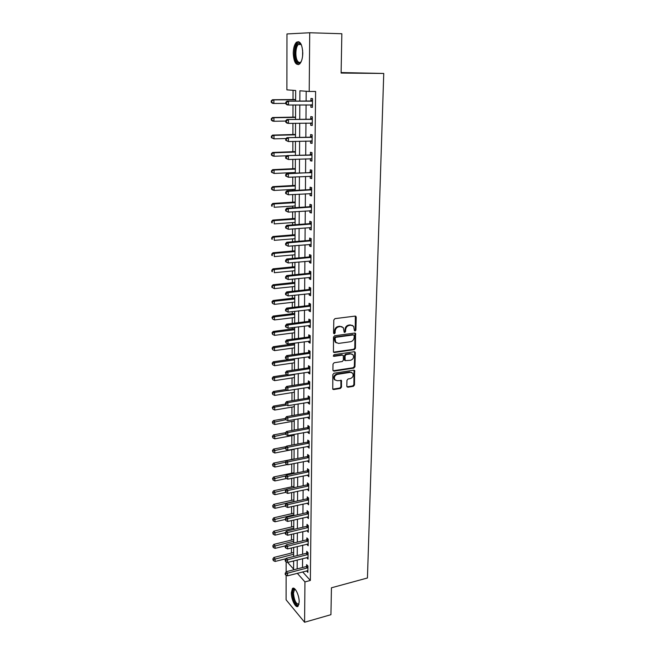 <?xml version="1.0" encoding="UTF-8"?>
<svg xmlns="http://www.w3.org/2000/svg" width="655" height="655" viewBox="0 0 655 655"><rect width="100%" height="100%" fill="white"/><g stroke="black" fill="none" stroke-linecap="round" stroke-linejoin="round"><path stroke-width="0.98" d="M355.1 331.045L355.894 330.095L356.222 317.184L355.141 316.103L334.959 318.633L333.804 320.008L333.567 333.076L334.345 333.821L335.147 332.863L335.18 331.176C335.442 328.769 336.67 327.312 338.864 326.788L340.551 326.567L343.318 327.664L344.178 332.191L344.776 332.429L345.578 331.471L345.619 329.801C345.881 327.402 347.101 325.953 349.271 325.429L350.941 325.216L353.643 326.272L354.347 330.3L355.1 331.045M354.478 330.718L355.264 329.768L355.337 316.095M333.739 333.485L334.541 332.527L334.574 330.84L335.18 331.176M344.162 332.093L344.964 331.143L344.997 329.465L345.619 329.801M291.336 592.767L292.417 588.567C294.627 585.881 299.376 595.239 299.179 602.043L298.099 606.194C295.831 608.855 291.148 599.456 291.336 592.767M293.252 53.227C293.383 48.003 294.447 44.343 296.445 42.256C300.105 40.528 302.217 44.155 302.774 53.137C302.626 58.361 301.562 61.988 299.589 64.018C295.921 65.729 293.808 62.127 293.252 53.227M346.822 386.229L347.887 387.22L353.373 386.319L354.486 384.976L354.633 370.493L353.782 370.157L333.96 373.235L332.83 374.603L332.765 389.201L333.665 389.553L340.395 388.456L341.517 387.097L341.443 380.506L337.227 380.702L334.836 379.761C333.821 377.231 334.656 375.438 337.35 374.365L350.384 372.335L352.685 373.219C353.733 375.733 352.914 377.534 350.237 378.623L348.083 378.967L346.962 380.318L346.822 386.229M295.626 101.107L295.675 90.496L286.89 89.858L286.972 33.945L309.717 32.75L341.844 33.741L341.108 73.057L383.748 73.458L367.439 577.988L331.438 587.797L330.939 614.685L304.591 622.25L286.096 599.816L286.129 575.164M309.717 32.75L309.209 91.471L299.9 90.799L299.834 101.083M302.651 571.913L310.355 580.453L315.604 91.463L309.209 91.471M310.355 580.453L304.943 581.894L304.591 622.25M354.298 349.639L355.428 348.288L355.559 333.387L354.715 333.059L334.648 335.761L333.493 337.137L333.452 352.161L334.337 352.513L354.298 349.639L353.684 349.287L354.805 347.936L354.936 333.051L355.559 333.387M355.313 352.758L354.953 366.751L353.831 368.102L334.001 371.156L332.904 370.132L333.01 364.098L334.156 362.731L342.27 361.519L343.408 360.16L343.277 355.46L342.409 355.125L333.935 356.361L333.313 356.107L333.968 354.674L354.249 351.727L355.313 352.758L354.691 352.406L354.339 366.382L354.953 366.751M306.196 91.25L306.122 101.042M306.09 104.866L305.983 119.218M305.95 123.074L305.844 137.19M305.811 141.071L305.705 154.948M305.672 158.862L305.566 172.502M305.541 176.449L305.435 189.86M305.402 193.831L305.304 207.021M305.271 211.016L305.173 223.985M305.14 228.006L305.042 240.762M305.009 244.806L304.911 257.349M304.878 261.419L304.788 273.757M304.755 277.851L304.657 289.977M304.624 294.103L304.534 306.024M304.501 310.167L304.411 321.9M304.378 326.067L304.288 337.595M304.256 341.787L304.174 353.127M304.141 357.335L304.051 368.495M304.018 372.72L303.936 383.699M303.904 387.94L303.822 398.739M303.789 402.997L303.707 413.616M303.674 417.898L303.592 428.345M303.56 432.636L303.478 442.911M303.445 447.226L303.363 457.337M303.331 461.66L303.257 471.608M303.224 475.948L303.15 485.732M303.109 490.087L303.036 499.708M303.003 504.08L302.929 513.545M302.897 517.933L302.823 527.242M302.79 531.647L302.725 540.809M302.684 545.214L302.618 554.228M302.585 558.658L302.512 567.517M312.443 105.553L310.863 104.825L310.863 107.207L312.427 107.371L312.517 98.594L310.945 98.463L310.92 100.837M310.716 122.993L310.699 125.261L312.255 125.482L312.337 116.819L310.773 116.623L310.757 118.964M310.552 140.94L310.527 143.109L312.075 143.396L312.157 134.824L310.609 134.57L310.585 136.887M310.388 158.682L310.364 160.753L311.903 161.097L311.985 152.623L310.445 152.312L310.421 154.605M310.224 176.228L310.208 178.201L311.731 178.594L311.813 170.218L310.282 169.85L310.265 172.118M310.061 193.569L310.044 195.452L311.567 195.894L311.641 187.617L310.118 187.191L310.102 189.434M309.905 210.714L309.889 212.498L311.395 212.998L311.477 204.81L309.962 204.335L309.946 206.554M309.75 227.662L309.733 229.365L311.231 229.905L311.313 221.816L309.807 221.292L309.782 223.486M309.594 244.43L309.578 246.034L311.068 246.632L311.15 238.625L309.651 238.052L309.627 240.221M309.438 261.001L309.422 262.524L310.904 263.171L310.986 255.253L309.496 254.631L309.479 256.776M309.283 277.392L309.275 278.825L310.748 279.521L310.822 271.694L309.348 271.023L309.324 273.143M309.135 293.604L309.119 294.955L310.585 295.692L310.666 287.954L309.193 287.234L309.176 289.33M308.988 309.635L308.972 310.904L310.429 311.69L310.503 304.035L309.045 303.273L309.029 305.345M308.841 325.494L308.832 326.689L310.273 327.516L310.347 319.943L308.898 319.132L308.882 321.187M308.693 341.181L308.685 342.295L310.126 343.163L310.2 335.671L308.751 334.82L308.734 336.85M308.554 356.697L308.538 357.736L309.971 358.653L310.044 351.236L308.611 350.343L308.595 352.349M308.407 372.048L308.399 373.014L309.823 373.964L309.897 366.636L308.464 365.695L308.448 367.684M308.268 387.236L308.259 388.128L309.676 389.119L309.75 381.865L308.325 380.891L308.308 382.856M308.128 402.268L308.12 403.079L309.528 404.119L309.602 396.938L308.186 395.923L308.169 397.863M307.989 417.137L307.981 417.874L309.381 418.954L309.455 411.848L308.046 410.791L308.03 412.715M307.858 431.842L307.85 432.521L309.242 433.635L309.307 426.601L307.915 425.513L307.899 427.412M307.719 446.407L309.094 448.159L309.168 441.208L307.776 440.07L307.76 441.953M307.588 460.809L308.955 462.536L309.029 455.651L307.645 454.488L307.629 456.347M307.457 475.072L308.816 476.766L308.882 469.954L307.514 468.751L307.498 470.593M307.326 489.179L308.685 490.849L308.751 484.102L307.383 482.866L307.367 484.692M307.195 503.146L308.546 504.784L308.611 498.111L307.252 496.842L307.236 498.643M307.064 516.975L308.407 518.58L308.472 511.981L307.121 510.671L307.105 512.456M306.941 530.656L308.276 532.237L308.341 525.703L306.998 524.36L306.982 526.129M306.81 544.207L308.145 545.762L308.21 539.286L306.868 537.911L306.851 539.671M306.687 557.618L308.014 559.141L308.079 552.738L306.745 551.33L306.728 553.066M306.565 570.898L307.883 572.396L307.948 566.051L306.622 564.618L306.606 566.338M293.055 90.308L293.022 99.634M293.006 104.972L292.957 117.22M292.941 123.304L292.9 134.611M292.875 141.431L292.834 151.804M292.81 159.337L292.777 168.81M292.769 172.609L292.76 173.076M292.752 177.038L292.719 185.627M292.703 189.459L292.703 190.548M292.687 194.543L292.662 202.264M292.646 206.112L292.638 207.815M292.629 211.843L292.605 218.713M292.589 222.585L292.58 224.894M292.564 228.947L292.548 234.981M292.531 238.887L292.523 241.777M292.507 245.854L292.49 251.086M292.474 255.008L292.466 258.471M292.449 262.573L292.433 267.011M292.417 270.949L292.4 274.985M292.392 279.104L292.376 282.764M292.359 286.726L292.343 291.311M292.335 295.454L292.318 298.352M292.31 302.34L292.286 307.457M292.277 311.624L292.269 313.77M292.253 317.781L292.236 323.423M292.22 327.615L292.212 329.031M292.195 333.059L292.179 339.216M292.163 343.425L292.163 344.137M292.146 348.182L292.122 354.838M292.089 363.148L292.065 370.296M292.04 377.951L292.015 385.582M291.991 392.607L291.958 400.713M291.933 407.115L291.909 415.679M291.884 421.468L291.852 430.482M291.835 435.681L291.802 445.138M291.786 449.748L291.753 459.499M291.737 463.986L291.704 473.27M291.688 478.346L291.655 486.911M291.639 492.56L291.606 500.412M291.59 506.634L291.557 513.774M291.54 520.553L291.516 527.013M291.491 534.333L291.467 540.121M291.442 547.973L291.426 553.107M292.9 561.098L293.62 561.892M383.748 73.458L341.116 72.558M286.137 571.889L286.153 561.769M287.643 562.424L293.587 569.113L293.62 560.917M293.645 556.472L293.677 547.424M293.702 542.995L293.743 533.8M293.759 529.379L293.8 520.029M293.817 515.624L293.858 506.127M293.882 501.73L293.923 492.069M293.939 487.697L293.989 477.872M294.005 473.508L294.046 463.527M294.062 459.171L294.111 449.027M294.128 444.696L294.177 434.371M294.193 430.057L294.242 419.568M294.259 415.262L294.308 404.602M294.324 400.32L294.373 389.471M294.39 385.206L294.439 374.185M294.455 369.936L294.504 358.727M294.521 354.502L294.57 343.097M294.594 338.897L294.644 327.303M294.66 323.12L294.709 311.33M294.734 307.17L294.783 295.184M294.799 291.041L294.856 278.858M294.873 274.74L294.922 262.344M294.947 258.25L294.996 245.641M295.02 241.572L295.069 228.759M295.094 224.714L295.143 211.68M295.168 207.66L295.225 194.396M295.241 190.409L295.299 176.924M295.315 172.961L295.372 159.247M295.397 155.309L295.454 141.357M295.471 137.452L295.536 123.263M295.552 119.382L295.61 104.947M297.305 573.297L304.943 581.894M299.818 104.915L299.736 119.316M299.712 123.189L299.63 137.345M299.605 141.243L299.531 155.161M299.507 159.091L299.425 172.773M299.409 176.727L299.327 190.187M299.302 194.167L299.229 207.398M299.204 211.409L299.13 224.419M299.106 228.456L299.032 241.245M299.016 245.306L298.942 257.89M298.917 261.975L298.844 274.339M298.827 278.457L298.754 290.615M298.729 294.75L298.664 306.712M298.639 310.863L298.574 322.628M298.549 326.804L298.483 338.373M298.459 342.573L298.393 353.954M298.369 358.17L298.303 369.354M298.279 373.596L298.213 384.6M298.189 388.857L298.131 399.681M298.107 403.955L298.041 414.607M298.017 418.897L297.959 429.369M297.935 433.675L297.878 443.975M297.853 448.307L297.796 458.434M297.771 462.774L297.714 472.746M297.689 477.102L297.632 486.902M297.607 491.275L297.55 500.919M297.526 505.308L297.476 514.797M297.444 519.194L297.395 528.528M297.37 532.933L297.313 542.119M297.288 546.54L297.239 555.571M297.214 560.009L297.165 568.892M310.863 107.207L312.427 107.191M310.699 125.261L312.255 125.236M310.527 143.109L312.083 143.068M310.364 160.753L311.911 160.696M310.208 178.201L311.739 178.127M310.044 195.452L311.567 195.362M309.889 212.498L311.403 212.4M309.733 229.365L311.24 229.25M309.578 246.034L311.076 245.903M309.422 262.524L310.912 262.385M309.275 278.825L310.757 278.678M309.119 294.955L310.601 294.791M308.972 310.904L310.437 310.732M308.832 326.689L310.29 326.501M308.685 342.295L310.134 342.098M308.538 357.736L309.987 357.524M308.399 373.014L309.831 372.793M308.259 388.128L309.684 387.891M308.12 403.079L309.545 402.841M307.981 417.874L309.397 417.628M307.85 432.521L309.25 432.259M307.711 447.013L309.111 446.743M307.58 461.349L308.972 461.071M307.449 475.546L308.832 475.252M307.318 489.588L308.693 489.293M307.187 503.499L308.562 503.187M307.064 517.262L308.423 516.942M306.933 530.886L308.292 530.558M306.81 544.37L308.161 544.043M306.687 557.724L307.973 557.405M306.565 570.947L307.694 570.652M352.398 325.371L350.941 325.216M344.997 329.465C345.267 327.074 346.487 325.625 348.648 325.109L350.319 324.888M342.074 326.739L340.551 326.567M334.574 330.84C334.836 328.442 336.064 326.976 338.25 326.46L339.937 326.239M333.452 352.153L353.684 349.287M354.216 335.655L353.463 334.91L335.851 337.3L335.049 338.267L335.72 342.295L338.537 343.416L350.54 341.746C352.693 341.214 353.897 339.765 354.167 337.399L354.216 335.655M336.293 342.868L335.114 341.951L334.41 339.683L334.443 337.923L335.245 336.965L352.84 334.582M333.092 370.779L353.217 367.725L354.339 366.382M342.696 355.116L341.804 354.764L333.338 355.993L333.935 356.361M350.622 360.275C353.34 359.177 354.159 357.352 353.061 354.789L350.777 353.897L346.176 354.568L345.038 355.927L345.16 360.618L350.622 360.275M352.054 354.036L350.777 353.897M345.144 360.594L344.342 359.57L344.432 355.567L345.562 354.216L350.163 353.544M354.691 352.406L354.494 351.727M351.735 372.482L350.384 372.335M335.172 380.137L334.247 379.376C333.223 376.846 334.058 375.053 336.744 373.989L349.778 371.958M332.732 389.16L339.798 388.055L340.919 386.704L340.87 380.162M346.978 386.835L352.767 385.934L353.88 384.591L354.052 370.157M295.634 99.519L272.472 99.74L273.88 99.879L273.888 103.465L285.776 103.375M295.634 99.765L273.88 99.879L271.252 100.87L271.26 102.303L271.817 102.36L271.817 100.927M271.817 102.36L273.888 103.465L272.48 103.318L271.26 102.303M271.252 100.87L272.472 99.74M311.854 101.165L287.013 101.157L312.492 100.976M286.382 102.385L288.519 101.304L288.511 105.005L287.005 104.849L285.776 103.801L286.374 103.867L286.382 102.385L285.776 102.319L285.776 103.801M312.451 104.996L288.511 105.005L286.374 103.867M310.29 101.017L312.5 100.092M287.013 101.157L285.776 102.319M295.561 117.081L272.521 117.523L273.929 117.712L273.937 121.257L285.752 121.06M295.561 117.401L273.929 117.712L271.309 118.67L271.317 120.078L271.874 120.16L271.874 118.743M271.874 120.16L273.937 121.257L272.537 121.052L271.317 120.078M271.309 118.67L272.521 117.523M295.479 134.447L272.578 135.094L273.97 135.348L273.986 138.852L286.079 138.532M295.479 134.832L273.97 135.348L271.375 136.265L271.375 137.665L271.931 137.763L271.931 136.363M271.931 137.763L273.986 138.852L271.375 137.665M271.375 136.265L272.578 135.094M295.405 151.624L272.627 152.476L274.019 152.779L274.027 156.242L286.734 155.8M295.405 152.066L274.019 152.779L271.432 153.663L271.44 155.038L271.989 155.169L271.989 153.786M271.989 155.169L274.027 156.242L272.644 155.931L271.44 155.038M271.432 153.663L272.627 152.476M311.682 119.357L286.988 119.521L312.312 119.169M286.35 120.79L288.487 119.726L288.478 123.386L286.98 123.165L285.752 122.166L286.35 122.256L286.35 120.79L285.752 120.708L285.752 122.166M312.271 123.14L288.478 123.386L286.35 122.256M310.126 119.153L312.32 118.219M312.271 123.615L310.863 122.984M286.988 119.521L285.752 120.708M311.51 137.345L286.956 137.665L312.14 137.149M286.325 138.983L288.446 137.935L288.437 141.554L285.736 140.317L286.325 140.432L286.325 138.983L285.736 138.876L285.736 140.317M312.099 141.071L288.437 141.554L286.325 140.432M309.962 137.083L312.148 136.134M312.091 141.472L310.855 140.931M286.956 137.665L285.736 138.876M311.338 155.12L286.923 155.603L311.96 154.924M286.3 156.963L288.405 155.931L288.405 159.501L285.711 158.256L286.3 158.395L286.3 156.963L285.711 156.832L285.711 158.256M311.927 158.805L288.405 159.501L286.3 158.395M309.799 154.801L311.976 153.851M311.919 159.116L310.855 158.666M286.923 155.603L285.711 156.832M295.331 168.605L272.685 169.661L274.06 170.013L274.077 173.444L295.315 172.502M295.331 169.113L274.06 170.013L271.489 170.865L271.498 172.232L272.046 172.371L272.046 171.004M272.046 172.371L274.077 173.444L271.498 172.232M271.489 170.865L272.685 169.661M311.174 172.691L286.898 173.338L288.372 173.714L311.788 172.494M286.276 174.738L288.372 173.714L288.364 177.243L285.686 175.99L286.276 176.146L286.276 174.738L285.695 174.582L285.686 175.99M311.755 176.326L288.364 177.243L286.276 176.146M309.643 172.322L311.805 171.356M311.755 176.563L310.847 176.195M286.898 173.338L285.695 174.582M301.251 61.529C299.802 63.633 298.344 63.74 296.887 61.848C293.063 57.018 295.356 41.298 299.671 43.246L301.431 44.933M301.357 44.802L300.26 44L298.393 44.474C295.397 46.808 294.955 57.73 297.681 61.218C298.705 62.61 299.785 62.839 300.915 61.897L301.169 61.652M298.795 41.674L297.476 42.354C293.759 45.252 293.211 58.778 296.584 63.117L298.557 64.64M298.999 604.09C297.395 608.233 292.498 599.644 292.695 593.16C292.76 590.466 293.391 589.148 294.586 589.197L295.43 589.582M295.544 589.729L294.341 589.942L293.473 593.307C294.291 600.643 296.101 604.221 298.901 604.057M293.538 588.19L292.204 592.57C292.826 600.054 294.758 604.622 297.992 606.293M295.258 185.398L272.734 186.65L274.109 187.06L274.118 190.449L295.241 189.32M295.258 185.971L274.109 187.06L271.555 187.87L271.555 189.221L272.103 189.393L272.095 188.034M272.103 189.393L274.118 190.449L272.742 190.032L271.555 189.221M271.555 187.87L272.734 186.65M295.184 202.01L272.783 203.459L274.15 203.918L274.158 207.267L295.176 205.957M295.184 202.641L274.15 203.918L271.612 204.696L271.612 206.03L272.161 206.219L272.152 204.876M272.161 206.219L271.612 206.03M271.612 204.696L272.783 203.459M295.118 218.442L272.84 220.072L274.199 220.588L274.208 223.895L295.102 222.413M295.11 219.13L274.199 220.588L271.669 221.333L271.669 222.651L272.21 222.856L272.21 221.537M272.21 222.856L271.669 222.651M271.669 221.333L272.84 220.072M295.045 234.695L272.889 236.512L274.24 237.069L274.248 240.344L295.028 238.69M295.045 235.448L274.24 237.069L271.727 237.781L271.727 239.091L272.267 239.321L272.259 238.011M272.267 239.321L271.727 239.091M271.727 237.781L272.889 236.512M294.971 250.775L272.938 252.773L274.281 253.37L274.289 256.613L294.955 254.787M294.971 251.577L274.281 253.37L271.776 254.058L271.784 255.352L272.316 255.597L272.316 254.304M272.316 255.597L271.784 255.352M271.776 254.058L272.938 252.773M311.002 190.065L309.488 189.639L286.874 190.859L288.331 191.293L311.624 189.86M286.251 192.3L288.331 191.293L288.331 194.789L285.67 193.52L286.251 193.7L286.251 192.3L285.67 192.128L285.67 193.52M311.584 193.651L288.331 194.789L286.251 193.7M309.488 189.639L311.633 188.665M311.584 193.814L310.847 193.52M286.874 190.859L285.67 192.128M310.838 207.242L309.332 206.759L286.841 208.184L288.298 208.675L311.452 207.037M286.227 209.665L288.298 208.675L288.29 212.122L285.645 210.844L286.227 211.049L286.227 209.665L285.645 209.469L285.645 210.844M311.42 210.779L288.29 212.122L286.227 211.049M309.332 206.759L311.469 205.776M311.42 210.869L310.838 210.648M286.841 208.184L285.645 209.469M310.675 224.223L309.176 223.691L286.816 225.312L288.265 225.852L311.289 224.01M286.202 226.835L288.265 225.852L288.257 229.266L285.629 227.973L286.202 228.194L286.202 226.835L285.629 226.614L285.629 227.973M310.912 227.612L288.257 229.266L286.202 228.194M309.176 223.691L311.305 222.7M286.816 225.312L285.629 226.614M310.519 241.015L309.029 240.434L286.792 242.244L288.225 242.841L311.125 240.803M286.178 243.807L288.225 242.841L288.216 246.215L285.605 244.913L286.178 245.15L286.178 243.807L285.605 243.562L285.605 244.913M311.092 244.462L288.216 246.215L286.178 245.15M309.029 240.434L311.141 239.435M286.792 242.244L285.605 243.562M310.355 257.62L308.873 256.989L286.759 258.987L288.192 259.634L310.961 257.407M286.161 260.584L288.192 259.634L288.184 262.966L285.588 261.656L286.153 261.918L286.161 260.584L285.588 260.322L285.588 261.656M310.928 261.026L288.184 262.966L286.153 261.918M308.873 256.989L310.978 255.982M286.759 258.987L285.588 260.322M294.906 266.683L272.988 268.853L274.322 269.5L274.33 272.709L294.889 270.712M294.906 267.543L274.322 269.5L271.833 270.155L271.841 271.432L272.374 271.702L272.365 270.417M272.374 271.702L271.841 271.432M271.833 270.155L272.988 268.853M310.2 274.044L308.726 273.364L286.734 275.542L288.159 276.238L310.806 273.823M286.137 277.18L288.159 276.238L288.151 279.538L285.564 278.219L286.129 278.498L286.137 277.18L285.564 276.901L285.564 278.219M310.765 277.401L288.151 279.538L286.129 278.498M308.726 273.364L310.814 272.341M286.734 275.542L285.564 276.901M294.832 282.42L273.037 284.761L274.363 285.457L274.371 288.626L294.824 286.472M294.832 283.328L274.363 285.457L271.89 286.079L271.89 287.349L272.423 287.627L272.423 286.358M274.371 288.626L272.423 287.627M271.89 286.079L273.037 284.761M310.044 290.28L308.579 289.559L286.71 291.917L288.126 292.654L310.642 290.059M286.112 293.587L285.547 293.284L285.547 294.586L286.112 294.889L286.112 293.587L288.126 292.654L288.118 295.921L310.609 293.604M308.579 289.559L310.658 288.527M286.71 291.917L285.547 293.284M286.112 294.889L288.118 295.921M294.766 297.984L273.086 300.498L274.404 301.235L274.412 304.37L294.75 302.061M294.766 298.958L274.404 301.235L272.472 302.127L271.948 301.832L272.48 303.38L272.472 302.127M274.412 304.37L272.48 303.38M271.948 301.832L273.086 300.498M309.897 306.344L308.431 305.574L286.685 308.104L288.085 308.89L310.486 306.114M286.088 309.807L285.531 309.496L285.523 310.781L286.088 311.1L286.088 309.807L288.085 308.89L288.085 312.116L310.454 309.619M308.431 305.574L310.503 304.534M286.685 308.104L285.531 309.496M286.088 311.1L288.085 312.116M294.701 313.393L273.127 316.07L274.445 316.848L274.453 319.951L294.685 317.487M294.701 314.408L274.445 316.848L272.521 317.732L271.997 317.413L272.529 318.969L272.521 317.732M274.453 319.951L272.529 318.969M271.997 317.413L273.127 316.07M309.741 322.227L308.292 321.417L286.653 324.119L288.053 324.954L310.331 321.998M286.063 325.854L285.506 325.519L285.506 326.796L286.063 327.132L286.063 325.854L288.053 324.954L288.053 328.147L310.298 325.461M308.292 321.417L310.347 320.369M286.653 324.119L285.506 325.519M286.063 327.132L288.053 328.147M294.635 328.638L273.176 331.471L274.486 332.298L274.494 335.368L294.619 332.748M294.635 329.702L274.486 332.298L272.57 333.166L272.054 332.838L272.578 334.394L272.57 333.166M274.494 335.368L272.578 334.394M272.054 332.838L273.176 331.471M309.594 337.939L308.153 337.088L286.628 339.961L288.02 340.837L310.175 337.71M286.047 341.73L285.49 341.378L286.038 342.991L286.047 341.73L288.02 340.837L288.012 343.99L310.142 341.14M308.153 337.088L310.192 336.031M286.628 339.961L285.49 341.378M286.038 342.991L288.012 343.99M294.57 343.719L273.225 346.716L274.527 347.584L274.535 350.622L294.553 347.846M294.562 344.841L274.527 347.584L272.619 348.435L272.103 348.092L272.627 349.655L272.619 348.435M274.535 350.622L272.627 349.655M272.103 348.092L273.225 346.716M309.438 353.487L308.006 352.587L286.603 355.624L287.987 356.541L310.028 353.25M286.022 357.425L285.474 357.057L285.465 358.301L286.022 358.67L286.022 357.425L287.987 356.541L287.979 359.669L309.995 356.648M308.006 352.587L310.044 351.53M286.603 355.624L285.474 357.057M286.022 358.67L287.979 359.669M294.226 358.768L273.274 361.797L274.568 362.706L274.576 365.711L294.488 362.796M294.496 359.816L274.568 362.706L272.677 363.55L272.152 363.189L272.677 364.753L272.677 363.55M274.576 365.711L272.677 364.753M272.152 363.189L273.274 361.797M286.923 374.652L273.315 376.723L274.609 377.665L274.609 380.645L294.423 377.583M294.439 374.635L274.609 377.665L272.717 378.508L272.21 378.123L272.726 379.695L272.717 378.508M274.609 380.645L272.726 379.695M272.21 378.123L273.315 376.723M285.907 389.488L273.364 391.493L274.642 392.476L274.65 395.415L294.357 392.222M287.668 390.38L274.642 392.476L272.767 393.303L272.259 392.91L272.775 394.482L272.767 393.303M274.65 395.415L272.775 394.482M272.259 392.91L273.364 391.493M285.416 404.094L273.405 406.108L274.682 407.132L274.691 410.046L294.291 406.714M286.726 405.101L274.682 407.132L272.816 407.95L272.308 407.533L272.824 409.113L272.816 407.95M274.691 410.046L272.824 409.113M272.308 407.533L273.405 406.108M285.4 418.479L273.446 420.575L274.715 421.632L274.723 424.514L294.234 421.05M285.858 419.675L272.865 422.442L272.357 422.017L272.865 423.597L272.865 422.442M274.723 424.514L272.865 423.597M272.357 422.017L273.446 420.575M285.588 432.677L273.495 434.895L274.756 435.993L274.764 438.842L294.169 435.248M285.375 434.036L272.914 436.787L272.406 436.345L272.914 437.925L272.914 436.787M274.764 438.842L272.914 437.925M272.406 436.345L273.495 434.895M286.079 446.677L273.536 449.068L274.797 450.198L274.797 453.023L294.111 449.297M285.359 448.176L272.955 450.984L272.455 450.534L272.963 452.114L272.955 450.984M274.797 453.023L272.963 452.114M272.455 450.534L273.536 449.068M294.062 458.958L273.577 463.093L274.83 464.264L274.838 467.056L287.316 464.559M285.375 462.168L273.004 465.042L272.505 464.567L273.004 466.155L273.004 465.042M274.838 467.056L273.004 466.155M272.505 464.567L273.577 463.093M294.005 472.722L273.626 476.987L274.863 478.183L274.871 480.95L286.464 478.543M285.801 475.931L273.053 478.952L272.554 478.469L273.053 480.058L273.053 478.952M274.871 480.95L273.053 480.058M272.554 478.469L273.626 476.987M309.291 368.863L307.866 367.922L286.579 371.123L287.954 372.081L309.872 368.626M285.998 372.949L285.449 372.564L285.998 374.185L285.998 372.949L287.954 372.081L287.954 375.168L309.84 371.983M307.866 367.922L309.897 366.857M286.579 371.123L285.449 372.564M285.998 374.185L287.954 375.168M309.152 384.076L307.735 383.093L286.554 386.45L287.922 387.457L309.725 383.838M285.981 388.309L285.433 387.907L285.973 389.537L285.981 388.309L287.922 387.457L287.922 390.511L309.692 387.162M307.735 383.093L309.741 382.021M286.554 386.45L285.433 387.907M285.973 389.537L287.922 390.511M309.004 399.132L307.596 398.109L286.53 401.613L287.897 402.661L309.578 398.887M285.957 403.505L285.416 403.087L285.957 404.716L285.957 403.505L287.897 402.661L287.889 405.682L309.545 402.17M307.596 398.109L309.594 397.028M286.53 401.613L285.416 403.087M285.957 404.716L287.889 405.682M308.865 414.026L307.465 412.961L286.505 416.621L287.864 417.702L309.438 413.78M285.94 418.537L285.4 418.103L285.932 419.732L285.94 418.537L287.864 417.702L287.856 420.69L309.406 417.03M307.465 412.961L309.455 411.88M286.505 416.621L285.4 418.103M285.932 419.732L287.856 420.69M308.718 428.763L307.326 427.658L286.481 431.465L287.832 432.587L309.291 428.509M285.916 433.413L285.375 432.963L285.916 434.592L285.916 433.413L287.832 432.587L287.823 435.542L309.258 431.727M307.326 427.658L309.283 426.585M286.481 431.465L285.375 432.963M285.916 434.592L287.823 435.542M308.579 443.345L307.195 442.207L286.464 446.153L287.799 447.316L309.152 443.091M285.891 448.126L285.359 447.66L285.891 449.297L285.891 448.126L287.799 447.316L287.791 450.239L309.119 446.276M307.195 442.207L309.103 441.151M286.464 446.153L285.359 447.66M285.891 449.297L287.791 450.239M308.448 457.779L307.064 456.6L286.44 460.686L287.766 461.89L309.004 457.526M285.875 462.692L285.343 462.209L285.875 463.846L285.875 462.692L287.766 461.89L287.766 464.78L308.98 460.67M307.064 456.6L308.923 455.561M286.44 460.686L285.343 462.209M285.875 463.846L287.766 464.78M308.308 472.058L306.933 470.847L286.415 475.072L287.741 476.308L308.865 471.805M285.85 477.102L285.326 476.603L285.85 478.248L285.85 477.102L287.741 476.308L287.733 479.173L308.841 474.924M306.933 470.847L308.742 469.832M286.415 475.072L285.326 476.603M285.85 478.248L287.733 479.173M308.169 486.19L306.81 484.946L286.391 489.301L287.709 490.579L308.726 485.936M285.834 491.356L285.31 490.849L285.834 492.494L285.834 491.356L287.709 490.579L287.701 493.411L308.702 489.023M306.81 484.946L308.57 483.947M286.391 489.301L285.31 490.849M285.834 492.494L287.701 493.411M293.948 486.346L273.667 490.734L274.904 491.962L274.912 494.705L285.719 492.38M286.219 489.555L273.094 492.724L272.603 492.233L273.102 493.821L273.094 492.724M274.912 494.705L273.102 493.821M272.603 492.233L273.667 490.734M308.038 500.183L306.679 498.905L286.366 503.392L287.684 504.694L308.595 499.921M285.817 505.472L285.293 504.948L285.809 506.593L285.817 505.472L287.684 504.694L287.676 507.502L308.562 502.983M306.679 498.905L308.407 497.915M286.366 503.392L285.293 504.948M285.809 506.593L287.676 507.502M293.882 499.831L273.708 504.342L274.936 505.611L274.944 508.321L285.293 506.028M293.882 501.427L273.143 506.356L272.652 505.848L273.143 507.445L273.143 506.356M274.944 508.321L273.143 507.445M272.652 505.848L273.708 504.342M307.907 514.036L306.556 512.718L286.35 517.335L287.651 518.67L308.456 513.774M285.793 519.44L285.277 518.899L285.793 520.553L285.793 519.44L287.651 518.67L287.643 521.454L308.431 516.795M306.556 512.718L308.235 511.751M286.35 517.335L285.277 518.899M285.793 520.553L287.643 521.454M293.825 513.184L273.749 517.818L274.977 519.12L274.977 521.806L285.277 519.448M293.825 514.822L273.184 519.857L272.693 519.341L273.184 520.93L273.184 519.857M274.977 521.806L273.184 520.93M272.693 519.341L273.749 517.818M307.776 527.742L306.434 526.399L286.325 531.131L287.619 532.507L308.325 527.48M285.776 533.26L285.261 532.712L285.252 533.809L285.776 534.365L285.776 533.26L287.619 532.507L287.619 535.258L308.292 530.468M306.434 526.399L308.079 525.441M286.325 531.131L285.261 532.712L275.018 535.151L273.233 534.292L272.742 532.695L273.233 534.292M285.776 534.365L287.619 535.258M293.767 526.415L273.79 531.164L275.01 532.49L275.018 535.151M293.767 528.086L273.225 533.227M272.742 532.695L273.79 531.164M307.645 541.308L306.311 539.933L286.3 544.796L287.594 546.196L308.194 541.046M285.76 546.95L285.244 546.385L285.236 547.474L285.752 548.038L285.76 546.95L287.594 546.196L287.586 548.923L308.161 544.01M306.311 539.933L307.915 538.991M286.3 544.796L285.244 546.385M285.752 548.038L287.586 548.923M293.71 539.507L273.831 544.379L275.043 545.738L275.051 548.366L285.637 545.795M293.71 541.218L273.274 546.458L272.783 545.918L273.274 547.514L273.274 546.458M275.051 548.366L273.274 547.514M272.783 545.918L273.831 544.379M307.514 554.744L306.188 553.336L286.284 558.314L287.561 559.755L308.063 554.474M285.736 560.492L285.228 559.91L285.22 560.991L285.736 561.572L285.736 560.492L287.561 559.755L287.561 562.448L308.03 557.413M306.188 553.336L307.76 552.402M286.284 558.314L285.228 559.91M285.736 561.572L287.561 562.448M293.653 552.476L273.872 557.462L275.075 558.846L275.084 561.458L286.014 558.723M293.653 554.228L273.315 559.567L272.832 559.01L273.315 560.606L273.315 559.567M275.084 561.458L273.315 560.606M272.832 559.01L273.872 557.462M307.392 568.041L306.065 566.608L286.26 571.7L287.537 573.174L307.932 567.77M285.719 573.903L285.212 573.313L285.203 574.378L285.719 574.967L285.719 573.903L287.537 573.174L287.529 575.835L307.899 570.677M306.065 566.608L307.613 565.683M286.26 571.7L285.212 573.313M285.719 574.967L287.529 575.835M355.264 329.768L355.894 330.095M334.541 332.527L335.147 332.863M344.964 331.143L345.578 331.471M348.648 325.109L349.271 325.429M338.25 326.46L338.864 326.788M355.591 316.864L356.222 317.184M333.739 352.153L334.337 352.513M355.166 333.78L355.788 334.115M354.805 347.936L355.428 348.288M335.245 336.965L335.851 337.3M334.443 337.923L335.049 338.267M334.41 339.683L335.016 340.027M353.217 367.725L353.831 368.102M333.403 370.779L334.001 371.156M341.804 354.764L342.409 355.125M345.562 354.216L346.176 354.568M344.432 355.567L345.038 355.927M344.342 359.57L344.956 359.931M336.744 373.989L337.35 374.365M341.042 380.784L341.64 381.169M340.919 386.704L341.517 387.097M339.798 388.055L340.395 388.456M333.076 389.16L333.665 389.553M354.224 370.796L354.838 371.172M353.88 384.591L354.486 384.976M352.767 385.934L353.373 386.319M347.281 386.827L347.887 387.22M295.176 99.626L295.634 99.666M312.296 104.923L311.313 104.825M312.329 101.058L310.765 100.911M295.102 117.188L295.561 117.253M295.028 134.562L295.487 134.635M294.955 151.739L295.405 151.829M312.116 123.066L311.444 122.976M312.157 119.251L310.593 119.046M311.944 141.005L311.436 140.915M311.976 137.231L310.429 136.969M311.805 154.998L310.265 154.686M294.881 168.72L295.331 168.834M311.633 172.568L310.102 172.2M302.577 56.289L302.643 50.255M294.807 185.521L295.258 185.643M294.742 202.133L295.184 202.28M294.668 218.565L295.118 218.729M294.603 234.826L295.045 234.998M294.537 250.906L294.971 251.094M311.469 189.942L309.946 189.516M311.297 207.111L309.79 206.636M311.133 224.092L309.635 223.56M310.969 240.884L309.479 240.303M310.806 257.481L309.324 256.858M294.472 266.814L294.906 267.011M310.65 273.905L309.176 273.225M294.398 282.551L294.84 282.764M310.495 290.14L309.021 289.412M294.332 298.123L294.766 298.352M310.339 306.196L308.873 305.427M294.267 313.532L294.701 313.778M310.183 322.08L308.734 321.269M294.21 328.777L294.635 329.031M310.028 337.792L308.587 336.932M294.144 343.867L294.57 344.137M309.88 353.34L308.44 352.431M294.079 358.793L294.504 359.079M293.596 472.885L294.005 473.254M309.725 368.708L308.3 367.766M309.578 383.92L308.161 382.938M309.43 398.977L308.022 397.953M309.291 413.862L307.891 412.806M309.144 428.599L307.752 427.502M309.004 443.181L307.621 442.043M308.865 457.608L307.482 456.437M308.726 471.887L307.351 470.683M308.587 486.026L307.22 484.782M293.538 486.509L293.948 486.886M308.456 500.011L307.097 498.733M308.317 513.856L306.966 512.546M308.186 527.562L306.843 526.219M293.375 526.579L293.767 526.988M308.055 541.136L306.72 539.753M293.317 539.679L293.71 540.097M307.924 554.564L306.597 553.156M293.26 552.648L293.653 553.082M307.793 567.86L306.474 566.428M355.354 316.111L355.976 316.43M335.114 341.951L335.72 342.295M344.555 360.25L345.16 360.618M354.511 351.727L355.092 352.062M334.247 379.376L334.836 379.761M340.919 380.17L341.443 380.506M354.093 370.165L354.633 370.493M300.26 44L299.671 43.246M301.103 44.54L298.393 44.474M295.471 589.639L294.341 589.942M295.225 589.639L294.586 589.197"/></g></svg>
